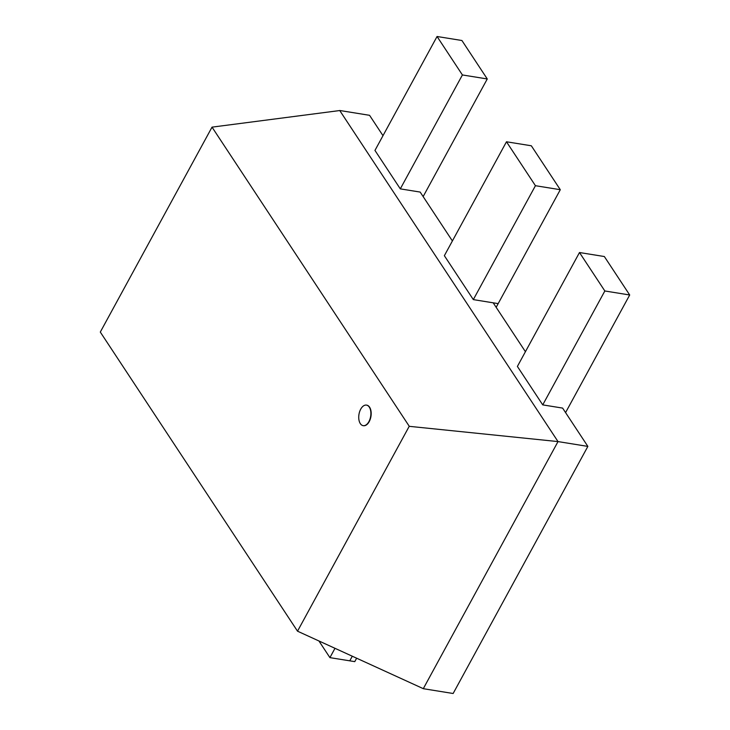 <?xml version="1.0" encoding="UTF-8"?>
<svg xmlns="http://www.w3.org/2000/svg" width="730" height="730" viewBox="0 0 730 730"><rect width="100%" height="100%" fill="white"/><g stroke="black" fill="none" stroke-linecap="round" stroke-linejoin="round"><path stroke-width="1.09" d="M368.915 421.602A10.412 5.931 -80.8 0 0 370.73 411.209A10.412 5.931 -80.8 0 0 366.469 405.104A10.412 5.931 -80.8 0 0 358.959 414.439A10.412 5.931 -80.8 0 0 363.157 425.663A10.412 5.931 -80.8 0 0 368.915 421.602M366.615 405.132A10.412 5.931 99.2 0 1 366.761 405.15A10.412 5.931 99.2 0 1 371.023 411.255A10.412 5.931 99.2 0 1 369.207 421.648A10.412 5.931 99.2 0 1 363.449 425.709A10.412 5.931 99.2 0 1 363.303 425.681M531.33 145.781L560.293 189.709L535.437 185.703L506.474 141.775L531.33 145.781M506.474 141.775L444.36 255.692L473.323 299.61L498.179 303.625L493.188 302.813L525.417 351.696M560.293 189.709L496.163 307.321M473.323 299.61L535.437 185.703M318.928 640.967L329.914 657.63L354.771 661.635L356.641 658.205M349.779 660.832L352.289 656.215L349.779 660.832M329.914 657.63L334.988 648.313M212.029 127.139L409.247 426.256L297.521 631.185L100.302 332.068L212.029 127.139L339.769 110.54M382.985 135.671L369.562 115.313L339.715 110.495L558.012 441.586L423.291 688.691L453.138 693.5L587.86 446.404L562.602 408.088L542.737 404.885L604.841 290.978L629.698 294.984L565.577 412.596M452.399 240.955L420.17 192.072L400.305 188.869L462.409 74.953L487.266 78.959L423.144 196.58M587.86 446.404L558.012 441.586L409.265 426.329M297.521 631.185L423.254 688.645M629.698 294.984L604.349 256.531L579.492 252.525L517.387 366.442L542.737 404.885M579.492 252.525L604.841 290.978M487.266 78.959L461.917 40.506L437.06 36.5L374.955 150.417L400.305 188.869M437.06 36.5L462.409 74.953"/></g></svg>
